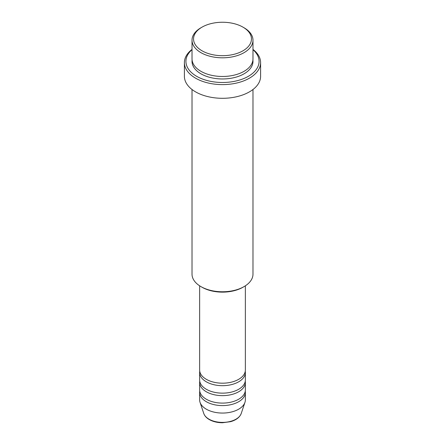 <?xml version="1.0" encoding="UTF-8"?>
<svg xmlns="http://www.w3.org/2000/svg" width="445" height="445" viewBox="0 0 445 445"><rect width="100%" height="100%" fill="white"/><g stroke="black" fill="none" stroke-linecap="round" stroke-linejoin="round"><path stroke-width="0.67" d="M199.638 285.812L199.638 369.995A22.862 13.2 0 0 0 206.335 379.324A22.862 13.2 0 0 0 231.25 382.188A22.862 13.2 0 0 0 245.362 369.995L245.362 285.812M199.738 371.236A22.862 13.2 0 0 0 199.638 372.482A22.862 13.2 0 0 0 206.335 381.816A22.862 13.2 0 0 0 231.25 384.675A22.862 13.2 0 0 0 245.362 372.482A22.862 13.2 0 0 0 245.262 371.236M199.638 372.482L199.638 379.947A22.862 13.2 0 0 0 206.335 389.28A22.862 13.2 0 0 0 231.25 392.145A22.862 13.2 0 0 0 245.362 379.947L245.362 372.482M199.738 381.193A22.862 13.2 0 0 0 199.638 382.439A22.862 13.2 0 0 0 206.335 391.772A22.862 13.2 0 0 0 231.25 394.632A22.862 13.2 0 0 0 245.362 382.439A22.862 13.2 0 0 0 245.262 381.193M199.638 382.439L199.638 389.903A22.862 13.2 0 0 0 206.335 399.237A22.862 13.2 0 0 0 231.25 402.096A22.862 13.2 0 0 0 245.362 389.903L245.362 382.439M199.738 391.149A22.862 13.2 0 0 0 199.638 392.395A22.862 13.2 0 0 0 206.335 401.724A22.862 13.2 0 0 0 231.25 404.588A22.862 13.2 0 0 0 245.362 392.395A22.862 13.2 0 0 0 245.262 391.149M202.024 50.791A28.958 16.721 0 0 0 242.976 50.791A28.958 16.721 0 0 0 242.976 27.145L244.055 27.768A30.482 17.6 180 0 1 252.983 40.211A30.482 17.6 180 0 1 234.165 56.471A30.482 17.6 180 0 1 200.945 52.66A30.482 17.6 180 0 1 192.018 40.211A30.482 17.6 180 0 1 200.945 27.768L202.024 27.145A28.958 16.721 0 0 0 202.024 50.791M244.055 286.613L242.976 287.236A28.958 16.721 180 0 1 202.024 287.236L200.945 286.613A30.482 17.6 0 0 0 244.055 286.613A30.482 17.6 0 0 0 252.983 274.17L252.983 89.501M192.018 49.695A36.579 21.121 0 0 0 196.634 76.301A36.579 21.121 0 0 0 245.657 77.719A36.579 21.121 0 0 0 252.983 49.695M252.983 49.412A38.103 22 180 0 1 260.603 62.612A38.103 22 180 0 1 237.079 82.937A38.103 22 180 0 1 195.555 78.17A38.103 22 180 0 1 184.397 62.612A38.103 22 180 0 1 192.018 49.412M192.018 40.211L192.018 58.879A30.482 17.6 0 0 0 200.945 71.322A30.482 17.6 0 0 0 234.165 75.138A30.482 17.6 0 0 0 252.983 58.879L252.983 40.211M184.397 62.612L184.397 76.301A38.103 22 0 0 0 195.555 91.859A38.103 22 0 0 0 237.079 96.626A38.103 22 0 0 0 260.603 76.301L260.603 62.612M199.638 392.395L199.638 399.86A22.862 13.2 0 0 0 200.05 402.358A22.862 13.2 0 0 0 206.335 409.194A22.862 13.2 0 0 0 229.197 412.482A22.862 13.2 0 0 0 244.95 402.358A22.862 13.2 0 0 0 245.362 399.86L245.362 392.395M244.055 27.768L242.976 27.145A28.958 16.721 0 0 0 202.024 27.145M192.018 89.501L192.018 274.17A30.482 17.6 0 0 0 200.945 286.613L202.024 287.236M209.005 419.173A19.079 11.014 0 0 0 228.09 421.916A19.079 11.014 0 0 0 241.235 413.472C239.744 417.315 236.212 420.047 230.632 421.665L222.467 422.75C217.394 422.711 213.005 421.649 209.289 419.568C206.469 417.944 204.628 415.908 203.766 413.472A19.079 11.014 0 0 0 209.005 419.173M252.905 60.125A30.482 17.6 180 0 1 235.155 77.38A30.482 17.6 180 0 1 200.945 73.814A30.482 17.6 180 0 1 192.095 60.125M241.235 413.472L244.95 402.358M203.766 413.472L200.05 402.358"/></g></svg>
